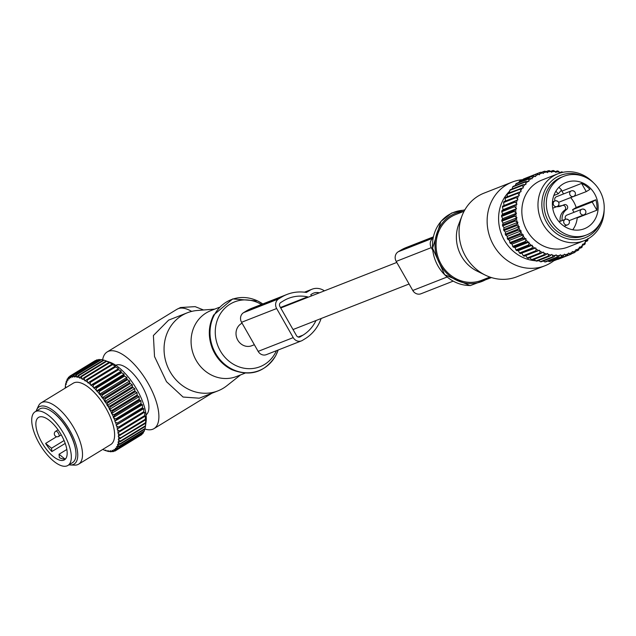 <?xml version="1.0" encoding="UTF-8"?>
<svg xmlns="http://www.w3.org/2000/svg" width="636" height="636" viewBox="0 0 636 636"><rect width="100%" height="100%" fill="white"/><g stroke="black" fill="none" stroke-linecap="round" stroke-linejoin="round"><path stroke-width="0.95" d="M447.148 276.994L412.78 290.485A7.187 6.527 68.6 0 0 420.992 293.76L453.158 281.136M412.78 290.485L396.196 261.404A7.187 6.527 68.6 0 1 398.223 251.761L400.553 250.345A43.431 39.424 68.6 0 1 406.158 247.555L433.386 236.87M433.132 238.103A7.187 6.527 68.6 0 0 431.28 247.635L396.196 261.404M432.766 250.242L431.28 247.635M307.904 297.322L307.633 296.853L280.46 307.514M316.005 320.528A39.289 35.664 -111.4 0 1 302.998 335.132L298.181 337.024M307.633 296.853A39.289 35.664 -111.4 0 0 288.521 298.348A39.289 35.664 -111.4 0 0 283.449 300.868L280.746 302.521A2.997 2.719 -111.4 0 0 279.904 306.536L296.487 335.609A2.997 2.719 -111.4 0 0 300.295 336.786L302.998 335.132M311.489 295.915L310.773 294.667L312.173 293.816A10.78 9.786 -111.4 0 1 313.564 293.124A10.78 9.786 -111.4 0 1 319.328 292.838M321.148 318.509A43.479 39.472 -111.4 0 1 305.065 338.765L302.362 340.419A7.187 6.527 -111.4 0 1 301.44 340.88A7.187 6.527 -111.4 0 1 293.228 337.605L276.644 308.524A7.187 6.527 -111.4 0 1 278.671 298.88L281.374 297.235A43.479 39.472 -111.4 0 1 286.987 294.444A43.479 39.472 -111.4 0 1 306.377 292.457L310.098 290.183A14.978 13.595 -111.4 0 1 312.03 289.221A14.978 13.595 -111.4 0 1 324.392 290.851M301.44 340.88L266.349 354.65A7.187 6.527 -111.4 0 1 258.144 351.374L241.561 322.293A7.187 6.527 -111.4 0 1 243.588 312.65L246.291 311.004A43.479 39.472 -111.4 0 1 251.904 308.214L286.987 294.444M242.07 323.191A12.283 11.146 68.6 0 0 241.235 323.652A12.283 11.146 68.6 0 0 237.315 339.258A12.283 11.146 68.6 0 0 251.792 345.73L254.352 344.72M583.983 176.625A33.525 30.433 68.6 0 0 551.913 180.696A33.525 30.433 68.6 0 0 543.057 213.688A33.525 30.433 68.6 0 0 571.176 239.502A33.525 30.433 68.6 0 0 601.354 220.899M604.152 209.856A35.942 32.627 -111.4 0 1 584.198 240.702A35.942 32.627 -111.4 0 1 539.272 214.841A35.942 32.627 -111.4 0 1 557.931 173.779A35.942 32.627 -111.4 0 1 593.539 182.818M502.456 224.961L515.088 220A43.733 39.694 68.6 0 0 515.295 220.986L502.663 225.947A43.733 39.694 68.6 0 1 502.456 224.961L503.132 223.196L516.996 217.758L515.088 220M559.767 172.571L561.644 171.839A43.733 39.694 68.6 0 1 562.55 172.086L562.796 172.34M555.284 171.704L557.239 170.933A43.733 39.694 68.6 0 1 558.17 171.084L559.553 172.253A42.532 38.613 -111.4 0 0 556.611 171.792L557.239 170.933M550.649 171.402L552.803 170.559A43.733 39.694 68.6 0 1 553.733 170.591L555.244 171.656A42.532 38.613 -111.4 0 0 552.294 171.545L552.803 170.559M516.996 217.758L516.209 217.099A42.532 38.613 -111.4 0 1 515.875 213.935L516.519 213.211L502.663 218.649L501.573 216.455A43.733 39.694 68.6 0 1 501.565 215.461L502.655 214.109L516.512 208.672L515.868 207.853A42.532 38.613 -111.4 0 1 516.186 204.736L501.852 210.739L503.108 209.634L516.973 204.188L516.408 203.313A42.532 38.613 -111.4 0 1 517.044 200.268L502.631 206.112L517.887 199.823L517.418 198.885A42.532 38.613 -111.4 0 1 518.364 195.968L519.254 195.626L518.881 194.648A42.532 38.613 -111.4 0 1 520.129 191.873L521.059 191.643L520.781 190.633A42.532 38.613 -111.4 0 1 522.323 188.049L523.269 187.93L523.094 186.897A42.532 38.613 -111.4 0 1 524.907 184.527L525.869 184.519L525.797 183.486A42.532 38.613 -111.4 0 1 527.848 181.363L528.818 181.475L528.858 180.441A42.532 38.613 -111.4 0 1 531.124 178.589L532.086 178.811L532.229 177.794A42.532 38.613 -111.4 0 1 534.693 176.236L535.623 176.57L535.878 175.584A42.532 38.613 -111.4 0 1 538.501 174.344L539.408 174.781L539.757 173.835A42.532 38.613 -111.4 0 1 542.516 172.92L543.367 173.461L543.82 172.571A42.532 38.613 -111.4 0 1 546.674 171.99L547.477 172.626L548.017 171.807A42.532 38.613 -111.4 0 1 550.935 171.569L549.313 170.623A43.733 39.694 68.6 0 0 548.391 170.702L545.958 171.656M546.674 171.99L544.949 171.187A43.733 39.694 68.6 0 0 544.05 171.37L541.26 172.459M542.516 172.92L540.703 172.261A43.733 39.694 68.6 0 0 539.837 172.547L527.18 177.547M536.625 173.835A43.733 39.694 68.6 0 0 535.798 174.232L523.166 179.185A43.733 39.694 68.6 0 1 523.992 178.796L536.625 173.835L538.501 174.344M532.761 175.902A43.733 39.694 68.6 0 0 531.982 176.395L519.358 181.347A43.733 39.694 68.6 0 1 520.129 180.855L532.761 175.902L534.693 176.236M529.16 178.422A43.733 39.694 68.6 0 0 528.444 179.01L515.812 183.963A43.733 39.694 68.6 0 1 516.527 183.383L529.16 178.422L531.124 178.589M525.869 181.379A43.733 39.694 68.6 0 0 525.225 182.047L512.592 187A43.733 39.694 68.6 0 1 513.236 186.332L525.869 181.379L527.848 181.363M522.927 184.718A43.733 39.694 68.6 0 0 522.355 185.466L509.722 190.426A43.733 39.694 68.6 0 1 510.295 189.679L522.927 184.718L524.907 184.527M520.359 188.415A43.733 39.694 68.6 0 0 519.874 189.234L507.25 194.187A43.733 39.694 68.6 0 1 507.735 193.376L522.323 188.049M518.213 192.422A43.733 39.694 68.6 0 0 517.823 193.296L505.191 198.249A43.733 39.694 68.6 0 1 505.58 197.383L520.129 191.873M516.504 196.683A43.733 39.694 68.6 0 0 516.209 197.605L503.577 202.566A43.733 39.694 68.6 0 1 503.871 201.644L518.364 195.968M515.255 201.159A43.733 39.694 68.6 0 0 515.057 202.113L502.424 207.074A43.733 39.694 68.6 0 1 502.631 206.112M514.484 205.778A43.733 39.694 68.6 0 0 514.389 206.764L501.756 211.716A43.733 39.694 68.6 0 1 501.852 210.739M501.573 216.455L514.198 211.494A43.733 39.694 68.6 0 1 514.198 210.5L501.565 215.461M501.876 221.217L514.508 216.256A43.733 39.694 68.6 0 1 514.405 215.262L501.772 220.215A43.733 39.694 68.6 0 0 501.876 221.217L503.132 223.196M557.931 173.779L541.793 180.115A35.942 32.627 68.6 0 0 523.134 221.177A35.942 32.627 68.6 0 0 568.051 247.03L584.198 240.702M587.958 238.421L587.847 240.201A43.733 39.694 -111.4 0 1 587.322 240.988L586.289 240.901A42.532 38.613 -111.4 0 0 587.481 239.168M585.446 241.998A42.532 38.613 -111.4 0 1 583.514 244.248L584.563 244.51A43.733 39.694 -111.4 0 0 585.168 243.803L585.327 240.965L586.289 240.901M582.568 245.234A42.532 38.613 -111.4 0 1 580.398 247.221L581.439 247.666A43.733 39.694 -111.4 0 0 582.123 247.038L582.552 244.192L583.514 244.248M579.348 248.08A42.532 38.613 -111.4 0 1 576.971 249.789L577.989 250.409A43.733 39.694 -111.4 0 0 578.736 249.869L579.436 247.054L580.398 247.221M575.826 250.512A42.532 38.613 -111.4 0 1 573.282 251.912L574.252 252.707A43.733 39.694 -111.4 0 0 575.055 252.261L576.025 249.511L576.971 249.789M572.058 252.492A42.532 38.613 -111.4 0 1 569.363 253.573L570.277 254.527A43.733 39.694 -111.4 0 0 570.428 254.464A43.733 39.694 -111.4 0 0 571.12 254.185L572.36 251.53L573.282 251.912M568.083 254.003A42.532 38.613 -111.4 0 1 565.269 254.75L566.104 255.855A43.733 39.694 -111.4 0 0 566.994 255.616L568.481 253.088L569.363 253.573M563.949 255.02A42.532 38.613 -111.4 0 1 561.055 255.426L561.795 256.674A43.733 39.694 -111.4 0 0 562.709 256.546L564.442 254.169L565.269 254.75M559.704 255.537A42.532 38.613 -111.4 0 1 556.762 255.593L557.398 256.968A43.733 39.694 -111.4 0 0 558.321 256.952L560.284 254.75L561.055 255.426M555.395 255.545A42.532 38.613 -111.4 0 1 552.446 255.251L552.962 256.745A43.733 39.694 -111.4 0 0 553.892 256.833L556.063 254.837L556.762 255.593M551.086 255.036A42.532 38.613 -111.4 0 1 548.16 254.408L548.542 255.99A43.733 39.694 -111.4 0 0 549.464 256.189L551.825 254.424L552.446 255.251M546.825 254.034L545.1 255.036A43.733 39.694 -111.4 0 1 544.201 254.734L543.963 253.064A42.532 38.613 -111.4 0 0 546.825 254.034L547.62 253.51L548.16 254.408M542.659 252.532L540.846 253.382A43.733 39.694 -111.4 0 1 539.98 252.969L539.892 251.236A42.532 38.613 -111.4 0 0 542.659 252.532L543.51 252.11L543.963 253.064M538.644 250.568L536.76 251.244A43.733 39.694 -111.4 0 1 535.933 250.735L536.005 248.954A42.532 38.613 -111.4 0 0 538.644 250.568L539.543 250.25L539.892 251.236M534.82 248.143L532.896 248.644A43.733 39.694 -111.4 0 1 532.117 248.048L532.348 246.251A42.532 38.613 -111.4 0 0 534.82 248.143L535.758 247.945L536.005 248.954M531.251 245.305A42.532 38.613 -111.4 0 1 528.969 243.143L528.564 244.947A43.733 39.694 -111.4 0 0 529.287 245.631L532.205 245.218L532.348 246.251M527.96 242.078A42.532 38.613 -111.4 0 1 525.9 239.677L525.328 241.473A43.733 39.694 -111.4 0 0 525.98 242.229L528.929 242.101L528.969 243.143M525.002 238.508A42.532 38.613 -111.4 0 1 523.182 235.892L522.45 237.657A43.733 39.694 -111.4 0 0 523.023 238.476L525.964 238.651L525.9 239.677M522.402 234.636L520.447 234.43A43.733 39.694 -111.4 0 1 519.962 233.547L520.852 231.838A42.532 38.613 -111.4 0 0 522.402 234.636L523.356 234.883L523.182 235.892M520.2 230.51L518.284 230.129A43.733 39.694 -111.4 0 1 517.887 229.206L518.936 227.569A42.532 38.613 -111.4 0 0 520.2 230.51L521.13 230.868L520.852 231.838M518.42 226.178A42.532 38.613 -111.4 0 1 517.458 223.117L516.257 224.667A43.733 39.694 -111.4 0 0 516.559 225.629L519.31 226.639L518.936 227.569M502.663 225.947L504.07 227.688L517.927 222.25L515.295 220.986M517.084 221.686A42.532 38.613 -111.4 0 1 516.432 218.561M516.209 217.099L514.508 216.256M515.875 213.935L514.405 215.262M502.663 218.649L501.772 220.215M516.519 213.211L514.198 211.494M515.796 212.472A42.532 38.613 -111.4 0 1 515.796 209.316L514.198 210.5M516.512 208.672L515.796 209.316M515.868 207.853L514.389 206.764M502.655 214.109L501.756 211.716M516.973 204.188L516.186 204.736M516.408 203.313L515.057 202.113M503.108 209.634L502.424 207.074M517.887 199.823L517.044 200.268M517.418 198.885L516.209 197.605M504.03 205.261L503.577 202.566M518.881 194.648L517.823 193.296M505.397 201.063L505.191 198.249M520.781 190.633L519.874 189.234M507.202 197.081L507.25 194.187M523.094 186.897L522.355 185.466M509.412 193.368L509.722 190.426M525.797 183.486L525.225 182.047M512.211 188.924L512.592 187M528.858 180.441L528.444 179.01M515.367 185.497L515.812 183.963M532.229 177.794L531.982 176.395M518.928 182.445L519.358 181.347M535.878 175.584L535.798 174.232M522.864 179.781L523.166 179.185M539.757 173.835L539.837 172.547M543.82 172.571L544.05 171.37M548.017 171.807L548.391 170.702M552.294 171.545L551.674 172.292L550.935 171.569M556.611 171.792L555.912 172.451L555.244 171.656M560.077 173.032L559.553 172.253M560.372 172.944L561.644 171.839M560.904 172.547A42.532 38.613 -111.4 0 1 561.381 172.666M504.07 227.688L503.625 229.628L516.257 224.667M517.927 222.25L517.458 223.117M503.625 229.628A43.733 39.694 68.6 0 0 503.927 230.59L516.559 225.629M503.927 230.59L505.453 232.076L519.31 226.639M505.453 232.076L505.254 234.159L517.887 229.206M505.254 234.159A43.733 39.694 68.6 0 0 505.652 235.089L518.284 230.129M505.652 235.089L507.274 236.306L521.13 230.868M507.274 236.306L507.329 238.508L519.962 233.547M507.329 238.508A43.733 39.694 68.6 0 0 507.814 239.39L520.447 234.43M507.814 239.39L509.5 240.329L523.356 234.883M509.5 240.329L509.818 242.61L522.45 237.657M509.818 242.61A43.733 39.694 68.6 0 0 510.39 243.437L523.023 238.476M510.39 243.437L512.107 244.089L525.964 238.651M512.107 244.089L512.703 246.426L525.328 241.473M512.703 246.426A43.733 39.694 68.6 0 0 513.347 247.181L525.98 242.229M513.347 247.181L515.065 247.547L528.929 242.101M515.065 247.547L515.931 249.908L528.564 244.947M515.931 249.908A43.733 39.694 68.6 0 0 516.655 250.592L529.287 245.631M516.655 250.592L518.34 250.656L532.205 245.218M518.34 250.656L519.485 253.009L532.117 248.048M519.485 253.009A43.733 39.694 68.6 0 0 520.264 253.605L532.896 248.644M520.264 253.605L535.758 247.945M521.894 253.382L523.301 255.696L535.933 250.735M523.301 255.696A43.733 39.694 68.6 0 0 524.136 256.197L536.76 251.244M524.136 256.197L539.543 250.25M525.678 255.688L527.347 257.93L539.98 252.969M527.347 257.93A43.733 39.694 68.6 0 0 528.222 258.335L540.846 253.382M529.653 257.556L531.569 259.687L544.201 254.734M531.569 259.687A43.733 39.694 68.6 0 0 532.467 259.997L545.1 255.036M533.763 258.947L535.917 260.951L548.542 255.99M535.917 260.951A43.733 39.694 68.6 0 0 536.832 261.15L549.464 256.189M538.684 260.426L540.33 261.698L552.962 256.745M540.33 261.698A43.733 39.694 68.6 0 0 541.26 261.793L553.892 256.833M543.303 260.991L544.766 261.929L557.398 256.968M544.766 261.929A43.733 39.694 68.6 0 0 545.688 261.905L558.321 256.952M547.978 261.006L549.162 261.627L561.795 256.674M549.162 261.627A43.733 39.694 68.6 0 0 550.076 261.499L562.709 256.546M552.676 260.482L553.471 260.816L566.104 255.855M553.471 260.816A43.733 39.694 68.6 0 0 554.361 260.577L566.994 255.616M557.367 259.401L570.277 254.527M571.303 253.859L574.252 252.707M575.429 251.411L577.989 250.409M579.189 248.549L581.439 247.666M582.544 245.305L584.563 244.51M585.414 241.736L587.322 240.988M489.903 277.058L481.524 280.349A35.346 32.086 -111.4 0 1 470.783 282.368A35.346 32.086 -111.4 0 1 436.988 253.414A35.346 32.086 -111.4 0 1 455.702 214.547L464.081 211.255M539.177 260.808A40.116 36.411 -111.4 0 1 537.977 260.832A40.116 36.411 -111.4 0 1 537.643 260.832M535.711 260.76A40.116 36.411 -111.4 0 1 501.359 233.841A40.116 36.411 -111.4 0 1 509.651 191.134M553.892 260.704A44.925 40.783 -111.4 0 1 544.909 265.769A44.925 40.783 -111.4 0 1 531.259 268.344A44.925 40.783 -111.4 0 1 488.289 231.528A44.925 40.783 -111.4 0 1 512.083 182.119A44.925 40.783 -111.4 0 1 522.935 179.654M512.083 182.119L484.02 193.137A44.925 40.783 68.6 0 0 462.062 215.699A44.925 40.783 68.6 0 0 485.403 275.173A44.925 40.783 68.6 0 0 503.195 279.355A44.925 40.783 68.6 0 0 516.845 276.779L544.909 265.769M485.403 275.173L477.087 271.111A35.346 32.086 -111.4 0 1 458.731 224.325L462.062 215.699M573.744 191.182A2.997 2.719 68.6 0 0 571.319 190.887L556.349 196.763A2.997 2.719 68.6 0 0 555.069 200.873M584.222 209.538A2.997 2.719 68.6 0 0 581.789 209.244L566.819 215.119A2.997 2.719 68.6 0 0 565.539 219.229M586.766 234.867L584.428 235.781A31.45 28.548 -111.4 0 1 549.544 223.125A31.45 28.548 -111.4 0 1 551.142 184.551A31.45 28.548 -111.4 0 1 561.445 177.229L563.782 176.307A31.45 28.548 -111.4 0 1 598.667 188.964A31.45 28.548 -111.4 0 1 597.069 227.537A31.45 28.548 -111.4 0 1 586.766 234.867A31.45 28.548 -111.4 0 1 551.881 222.21A31.45 28.548 -111.4 0 1 553.479 183.637A31.45 28.548 -111.4 0 1 563.782 176.307M595.805 199.784L592.188 201.994L596.87 210.206A24.86 22.57 68.6 0 0 595.805 199.784L576.16 207.495L572.535 209.705L592.188 201.994M592.506 222.942A24.86 22.57 -111.4 0 1 584.357 228.729A24.86 22.57 -111.4 0 1 556.786 218.728A24.86 22.57 -111.4 0 1 558.042 188.232A24.86 22.57 -111.4 0 1 566.191 182.445A24.86 22.57 -111.4 0 1 593.77 192.446A24.86 22.57 -111.4 0 1 592.506 222.942M558.909 187.294L561.588 189.973L558.328 193.757L555.84 191.261M586.265 191.611L589.882 189.401A24.86 22.57 68.6 0 0 581.582 183.406L586.265 191.611L566.541 199.195M553.821 195.522L558.328 193.757M572.535 209.705L574.014 212.297M577.019 217.552L577.218 217.917L596.87 210.206M560.952 190.713A24.86 22.57 -111.4 0 1 561.938 191.118L581.582 183.406M561.938 191.118L563.544 193.94M570.754 197.701A24.86 22.57 -111.4 0 1 576.16 207.495M577.218 217.917A24.86 22.57 -111.4 0 1 572.758 229.771M562.176 220.541A11.981 10.876 -111.4 0 1 566.612 209.475A2.695 2.449 -111.4 0 0 563.949 204.808A11.981 10.876 -111.4 0 1 562.971 205.253A11.981 10.876 -111.4 0 1 558.066 205.865M556.603 206.7A11.981 10.876 68.6 0 0 560.984 206.04L562.971 205.253M560.189 221.32A11.981 10.876 68.6 0 1 564.625 210.254A2.695 2.449 68.6 0 0 562.733 205.349M115.792 365.295A29.057 12.036 58.6 0 1 132.67 373.197A29.057 12.036 58.6 0 1 147.457 398.438A29.057 12.036 58.6 0 1 146.081 414.847M75.7 450.383A30.552 12.656 -121.4 0 0 59.864 418.679A30.552 12.656 -121.4 0 0 52.073 411.723M68.942 464.821A33.525 13.881 -121.4 0 0 70.397 464.98A33.525 13.881 -121.4 0 0 76.988 448.499A33.525 13.881 -121.4 0 0 60.182 417.041A33.525 13.881 -121.4 0 0 36.657 409.783A33.525 13.881 -121.4 0 0 36.133 411.15M36.657 409.783L38.47 405.943A35.942 14.89 58.6 0 1 41.149 402.827A35.942 14.89 58.6 0 1 63.695 413.726A35.942 14.89 58.6 0 1 78.641 464.161A35.942 14.89 58.6 0 1 74.643 465.123L70.397 464.98M124.576 376.075L99.454 391.426A43.733 18.11 -121.4 0 0 98.834 390.703L123.956 375.351A43.733 18.11 -121.4 0 1 124.576 376.075L126.906 377.466L99.335 394.312L99.454 391.426M103.453 449.596L102.833 449.509A42.532 17.617 58.6 0 1 102.706 449.453M106.228 450.757L105.465 450.558L106.148 450.805M109.026 451.345L108.724 451.528A43.733 18.11 -121.4 0 1 108.2 451.417L106.26 450.789A42.532 17.617 58.6 0 0 107.929 451.155L108.724 451.528M111.705 451.425L111.109 451.791A43.733 18.11 -121.4 0 1 110.632 451.775L108.669 451.25A42.532 17.617 58.6 0 0 110.203 451.298L111.109 451.791M114.226 451.003L113.28 451.584A43.733 18.11 -121.4 0 1 112.842 451.663L110.879 451.25A42.532 17.617 58.6 0 0 112.254 450.988L113.28 451.584M140.341 435.501L115.196 450.916A43.733 18.11 -121.4 0 1 114.814 451.091L112.85 450.797A42.532 17.617 58.6 0 0 114.059 450.232L115.196 450.916M141.971 434.428L116.849 449.787A43.733 18.11 -121.4 0 1 116.523 450.057L141.645 434.706A43.733 18.11 -121.4 0 0 141.971 434.428L142.186 433.76M143.331 432.862L118.201 448.213A43.733 18.11 -121.4 0 1 117.946 448.579L143.068 433.227A43.733 18.11 -121.4 0 0 143.331 432.862L143.649 431.645M119.059 446.671A43.733 18.11 -121.4 0 0 119.258 446.218L144.38 430.866A43.733 18.11 -121.4 0 1 144.181 431.319L119.059 446.671L117.183 446.806A42.532 17.617 58.6 0 0 117.803 445.367L119.258 446.218M119.862 444.357A43.733 18.11 -121.4 0 0 119.989 443.825L145.111 428.473A43.733 18.11 -121.4 0 1 144.984 429.006L119.862 444.357L118.034 444.643A42.532 17.617 58.6 0 0 118.439 442.95L119.989 443.825M120.331 441.67A43.733 18.11 -121.4 0 0 120.395 441.058L145.517 425.707A43.733 18.11 -121.4 0 1 145.453 426.311L120.331 441.67L118.574 442.115A42.532 17.617 58.6 0 0 118.757 440.184L120.395 441.058M120.474 438.633A43.733 18.11 -121.4 0 0 120.458 437.958L145.58 422.606A43.733 18.11 -121.4 0 1 145.596 423.282L118.789 439.238A42.532 17.617 58.6 0 0 118.741 437.091L120.458 437.958M120.284 435.294A43.733 18.11 -121.4 0 0 120.196 434.563L145.318 419.203A43.733 18.11 -121.4 0 1 145.406 419.935L118.678 436.058A42.532 17.617 58.6 0 0 118.415 433.72L120.196 434.563M119.751 431.685A43.733 18.11 -121.4 0 0 119.6 430.898L144.722 415.547A43.733 18.11 -121.4 0 1 144.881 416.334L118.24 432.607A42.532 17.617 58.6 0 0 117.755 430.111L119.6 430.898M118.9 427.853A43.733 18.11 -121.4 0 0 118.686 427.026L143.808 411.675A43.733 18.11 -121.4 0 1 144.022 412.502L117.485 428.926A42.532 17.617 58.6 0 0 116.793 426.303L118.686 427.026M117.732 423.846A43.733 18.11 -121.4 0 0 117.453 422.988L142.575 407.636A43.733 18.11 -121.4 0 1 142.862 408.487L116.42 425.063A42.532 17.617 58.6 0 0 115.521 422.344L117.453 422.988M116.269 419.712A43.733 18.11 -121.4 0 0 115.919 418.83L141.049 403.478A43.733 18.11 -121.4 0 1 141.391 404.353L116.269 419.712L115.06 421.064A42.532 17.617 58.6 0 0 113.971 418.281L115.919 418.83M114.512 415.491A43.733 18.11 -121.4 0 0 114.114 414.608L139.236 399.249A43.733 18.11 -121.4 0 1 139.634 400.139L114.512 415.491L113.423 416.978A42.532 17.617 58.6 0 0 112.151 414.163L114.114 414.608M112.5 411.253A43.733 18.11 -121.4 0 0 112.047 410.371L137.169 395.012A43.733 18.11 -121.4 0 1 137.622 395.902L112.5 411.253L111.523 412.859A42.532 17.617 58.6 0 0 110.084 410.045L112.047 410.371M110.251 407.04A43.733 18.11 -121.4 0 0 109.75 406.166L134.872 390.806A43.733 18.11 -121.4 0 1 135.373 391.681L110.251 407.04L109.384 408.749A42.532 17.617 58.6 0 0 107.802 405.967L109.75 406.166M107.786 402.898A43.733 18.11 -121.4 0 0 107.246 402.047L132.375 386.688A43.733 18.11 -121.4 0 1 132.908 387.547L107.786 402.898L107.039 404.695A42.532 17.617 58.6 0 0 105.322 401.992L107.246 402.047M130.269 383.532A43.733 18.11 -121.4 0 0 129.696 382.713L104.574 398.064A43.733 18.11 -121.4 0 1 105.147 398.883L130.269 383.532L132.256 384.748L104.686 401.594L105.147 398.883M126.882 378.913L101.76 394.272A43.733 18.11 -121.4 0 1 102.356 395.043L127.478 379.692A43.733 18.11 -121.4 0 0 126.882 378.913L126.906 377.466M78.641 464.161L110.744 444.54A35.942 14.89 -121.4 0 0 95.79 394.105A35.942 14.89 -121.4 0 0 73.251 383.206L41.149 402.827M65.214 388.111A42.532 17.617 58.6 0 1 65.269 387.022L65.468 386.37M65.269 387.022L65.778 387.054L65.357 386.132A42.532 17.617 58.6 0 1 65.405 385.734A42.532 17.617 58.6 0 1 65.643 384.319L65.715 383.548A43.733 18.11 58.6 0 0 65.619 384.112L65.428 385.535M65.834 383.532A42.532 17.617 58.6 0 1 66.343 381.966L66.351 381.036A43.733 18.11 58.6 0 0 66.192 381.528L66.2 384.446L65.643 384.319M66.629 381.306A42.532 17.617 58.6 0 1 67.352 380.01L67.313 378.929A43.733 18.11 58.6 0 0 67.082 379.334L66.931 382.196L66.343 381.966M67.734 379.469A42.532 17.617 58.6 0 1 68.656 378.46L68.585 377.228A43.733 18.11 58.6 0 0 68.291 377.546L67.965 380.336L67.352 380.01M69.125 378.054A42.532 17.617 58.6 0 1 70.246 377.339L70.151 375.971A43.733 18.11 58.6 0 0 70.119 375.987A43.733 18.11 58.6 0 0 69.793 376.194L69.292 378.881L68.656 378.46M70.803 377.076L71.582 375.296A43.733 18.11 58.6 0 1 71.987 375.168L72.099 376.663A42.532 17.617 58.6 0 0 70.803 377.076L70.898 377.848L70.246 377.339M72.735 376.536L73.633 374.858A43.733 18.11 58.6 0 1 74.086 374.827L74.189 376.433A42.532 17.617 58.6 0 0 72.735 376.536L72.758 377.251L72.099 376.663M74.897 376.456L75.907 374.882A43.733 18.11 58.6 0 1 76.415 374.946L76.503 376.663A42.532 17.617 58.6 0 0 74.897 376.456L74.849 377.1L74.189 376.433M77.274 376.83L78.395 375.375A43.733 18.11 58.6 0 1 78.944 375.542L78.999 377.347A42.532 17.617 58.6 0 0 77.274 376.83L77.155 377.394L76.503 376.663M79.826 377.657A42.532 17.617 58.6 0 1 81.654 378.468L81.639 376.591A43.733 18.11 58.6 0 0 81.058 376.329L79.635 378.134L78.999 377.347M82.529 378.913A42.532 17.617 58.6 0 1 84.437 380.026L84.469 378.086A43.733 18.11 58.6 0 0 83.865 377.736L82.267 379.302L81.654 378.468M85.343 380.598A42.532 17.617 58.6 0 1 87.315 381.99L87.402 380.002A43.733 18.11 58.6 0 0 86.782 379.565L85.017 380.9L84.437 380.026M88.237 382.689L89.771 381.815A43.733 18.11 58.6 0 1 90.407 382.331L90.24 384.343A42.532 17.617 58.6 0 0 88.237 382.689L87.315 381.99M91.179 385.162L92.808 384.438A43.733 18.11 58.6 0 1 93.436 385.034L93.198 387.046A42.532 17.617 58.6 0 0 91.179 385.162L90.24 384.343M94.128 387.976A42.532 17.617 58.6 0 1 96.131 390.083L96.465 388.079A43.733 18.11 58.6 0 0 95.837 387.411L93.635 387.976L93.198 387.046M123.956 375.351L124.076 374.159L96.513 391.005L98.834 390.703M97.054 391.108A42.532 17.617 58.6 0 1 99.017 393.406M99.335 394.312L101.76 394.272M99.916 394.519A42.532 17.617 58.6 0 1 101.824 396.983L102.356 395.043M127.478 379.692L129.641 381.004L102.078 397.858L101.824 396.983M102.078 397.858L104.574 398.064M129.641 381.004L129.696 382.713M102.682 398.16A42.532 17.617 58.6 0 1 104.503 400.76M104.686 401.594L105.322 401.992M132.256 384.748L132.375 386.688M132.908 387.547L134.713 388.636L107.15 405.482L107.039 404.695M107.15 405.482L107.802 405.967M134.713 388.636L134.872 390.806M135.373 391.681L136.986 392.627L109.424 409.473L109.384 408.749M109.424 409.473L110.084 410.045M136.986 392.627L137.169 395.012M137.622 395.902L139.053 396.665L111.491 413.519L111.523 412.859M111.491 413.519L112.151 414.163M139.053 396.665L139.236 399.249M139.634 400.139L140.882 400.712L113.319 417.566L113.423 416.978M113.319 417.566L113.971 418.281M140.882 400.712L141.049 403.478M141.391 404.353L142.448 404.719L115.06 421.064M114.885 421.565L115.521 422.344M142.448 404.719L142.575 407.636M142.862 408.487L143.744 408.63L116.42 425.063M116.173 425.476L116.793 426.303M143.744 408.63L143.808 411.675M144.022 412.502L117.485 428.926M117.175 429.244L117.755 430.111M144.738 412.398L144.722 415.547M145.318 419.203L145.429 415.976L144.881 416.334M118.415 433.72L117.867 432.83L118.24 432.607M145.58 422.606L145.811 419.331L145.406 419.935M118.741 437.091L118.24 436.177L118.678 436.058M87.848 382.888L115.41 366.042L112.524 364.651A43.733 18.11 -121.4 0 0 111.904 364.213L112.58 364.046L109.591 362.727A43.733 18.11 -121.4 0 0 108.987 362.377L106.761 361.232A43.733 18.11 -121.4 0 0 106.18 360.978L109.949 362.258A38.939 16.131 -121.4 0 1 125.888 374.254A38.939 16.131 -121.4 0 1 146.113 421.43L145.541 425.73L145.596 423.282M118.757 440.184L118.304 439.261L118.789 439.238M145.453 426.311L145.111 428.473M118.439 442.95L118.042 442.036L118.574 442.115M117.803 445.367L117.469 444.461L118.034 444.643M144.73 429.157L144.38 430.866M118.201 448.213L116.849 447.402L116.579 446.52L117.183 446.806M116.849 447.402A42.532 17.617 58.6 0 1 116.03 448.563L117.946 448.579M116.849 449.787L115.601 449.032L115.394 448.189L116.03 448.563M115.601 449.032A42.532 17.617 58.6 0 1 114.575 449.898L116.523 450.057M114.059 450.232L113.931 449.429L114.575 449.898M112.254 450.988L112.198 450.248L112.85 450.797M110.203 451.298L110.219 450.622L110.879 451.25M107.929 451.155L108.017 450.55L108.669 451.25M103.143 449.183L103.684 449.891A42.532 17.617 58.6 0 0 104.908 450.368A42.532 17.617 58.6 0 0 105.465 450.558L105.624 450.034L106.26 450.789M124.076 374.159L121.587 372.72L96.465 388.079M96.513 391.005L96.131 390.083M121.587 372.72A43.733 18.11 -121.4 0 0 120.959 372.06L95.837 387.411M120.959 372.06L121.198 371.122L93.635 387.976M121.198 371.122L118.566 369.675L93.436 385.034M118.566 369.675A43.733 18.11 -121.4 0 0 117.93 369.087L92.808 384.438M117.93 369.087L90.733 385.257M118.296 368.411L115.529 366.972L90.407 382.331M115.529 366.972A43.733 18.11 -121.4 0 0 114.901 366.455L89.771 381.815M115.41 366.042L114.901 366.455M112.524 364.651L87.402 380.002M111.904 364.213L86.782 379.565M109.591 362.727L84.469 378.086M108.987 362.377L83.865 377.736M106.761 361.232L81.639 376.591M106.18 360.978L81.058 376.329M106.236 360.938L104.066 360.183L78.944 375.542M104.066 360.183A43.733 18.11 -121.4 0 0 103.517 360.024L78.395 375.375M103.342 360.127L101.537 359.594L76.415 374.946M101.537 359.594A43.733 18.11 -121.4 0 0 101.029 359.531L75.907 374.882M100.591 359.801L99.208 359.467L74.086 374.827M99.208 359.467A43.733 18.11 -121.4 0 0 98.755 359.499L73.633 374.858M97.992 359.968L97.117 359.809L71.987 375.168M97.117 359.809A43.733 18.11 -121.4 0 0 96.704 359.944L71.582 375.296M95.551 360.652L70.151 375.971M69.658 376.568L68.585 377.228M68.012 378.5L67.313 378.929M102.619 359.912A44.925 18.611 58.6 0 1 107.182 351.931A44.925 18.611 58.6 0 1 108.398 351.326A44.925 18.611 58.6 0 1 147.329 381.966A44.925 18.611 58.6 0 1 154.039 428.6A44.925 18.611 58.6 0 1 152.823 429.213A44.925 18.611 58.6 0 1 144.913 429.046M217.973 390.854L199.267 398.2L183.065 397.039L166.497 381.687L154.524 356.558L153.395 335.53L168.627 320.123L187.342 312.785A41.936 38.065 -111.4 0 0 168.85 329.464A41.936 38.065 68.6 0 0 174.081 377.601A41.936 38.065 68.6 0 0 217.973 390.854A41.936 38.065 68.6 0 0 226.845 385.75L240.567 374.906M245.035 373.157L236.52 376.496A35.346 32.086 -111.4 0 1 199.529 365.326A35.346 32.086 -111.4 0 1 195.117 324.75A35.346 32.086 -111.4 0 1 210.699 310.694L219.205 307.355M187.342 312.785A41.936 38.065 -111.4 0 1 197.303 310.487L214.737 309.104M276.421 350.698A34.813 31.601 -111.4 0 1 275.372 352.853A34.813 31.601 -111.4 0 1 231.83 363.259A34.813 31.601 -111.4 0 1 219.245 315.734A34.813 31.601 -111.4 0 1 261.428 304.477M35.115 411.778L39.774 408.932A31.45 13.022 58.6 0 1 58.083 416.962A31.45 13.022 58.6 0 1 74.404 444.604A31.45 13.022 58.6 0 1 72.576 462.603L67.925 465.441A31.45 13.022 58.6 0 1 49.608 457.411A31.45 13.022 58.6 0 1 33.287 429.769A31.45 13.022 58.6 0 1 35.115 411.778A31.45 13.022 58.6 0 1 53.432 419.808A31.45 13.022 58.6 0 1 69.753 447.45A31.45 13.022 58.6 0 1 67.925 465.441M51.874 451.568L51.532 448.205L45.601 443.427A24.86 10.295 -121.4 0 0 51.874 451.568L65.222 443.411M37.111 431.621A24.86 10.295 58.6 0 1 38.558 417.399A24.86 10.295 58.6 0 1 53.034 423.743A24.86 10.295 58.6 0 1 65.929 445.598A24.86 10.295 58.6 0 1 64.482 459.82A24.86 10.295 58.6 0 1 50.005 453.476A24.86 10.295 58.6 0 1 37.111 431.621M59.029 454.255L59.371 457.61A24.86 10.295 -121.4 0 0 64.952 459.025L59.029 454.255L66.844 449.469M64.085 440.533L51.532 448.205M56.604 436.709L45.601 443.427M65.898 458.453L64.952 459.025M433.251 237.506L400.553 250.345M433.148 238.063L398.223 251.761M300.295 336.786L299.492 337.104M310.098 290.183L304.859 292.234M293.228 337.605L258.144 351.374M276.644 308.524L241.561 322.293M278.671 298.88L243.588 312.65M281.374 297.235L246.291 311.004M464.646 210.214A38.096 34.583 68.6 0 0 432.583 248.207A38.096 34.583 68.6 0 0 469.901 285.508M489.37 277.272A36.546 33.175 -111.4 0 1 470.863 283.553A36.546 33.175 -111.4 0 1 435.175 249.01A36.546 33.175 -111.4 0 1 463.541 211.47M571.319 190.887A2.997 2.719 68.6 0 0 571.088 196.166A2.997 2.719 68.6 0 0 573.513 196.468A2.997 2.997 0 0 0 574.07 191.182A2.997 2.997 0 0 0 571.319 190.887M557.295 201.238A2.997 2.719 68.6 0 0 553.217 203.393A2.997 2.719 68.6 0 0 557.064 206.517A2.997 2.997 0 0 0 557.621 201.23A2.997 2.997 0 0 0 554.87 200.944L552.469 201.882M567.773 219.595A2.997 2.719 68.6 0 0 563.687 221.749A2.997 2.719 68.6 0 0 567.535 224.874A2.997 2.997 0 0 0 568.091 219.587A2.997 2.997 0 0 0 565.34 219.301L559.076 221.757M581.789 209.244A2.997 2.719 68.6 0 0 581.558 214.523A2.997 2.719 68.6 0 0 583.983 214.825A2.997 2.997 0 0 0 584.54 209.538A2.997 2.997 0 0 0 581.789 209.244M564.625 210.254L566.612 209.475M262.748 303.952A38.096 34.583 68.6 0 0 214.372 314.86A38.096 34.583 68.6 0 0 228.149 366.869A38.096 34.583 68.6 0 0 275.801 355.476A38.096 34.583 68.6 0 0 278.155 350.023M107.182 351.931L176.967 309.279A44.925 18.611 58.6 0 1 178.183 308.675A44.925 18.611 58.6 0 1 191.659 311.401M58.393 436.415A2.997 1.24 -121.4 0 0 58.862 436.352A2.997 1.24 -121.4 0 0 58.623 433.617A2.997 1.24 -121.4 0 0 56.214 431.176A2.997 1.24 -121.4 0 0 55.745 431.24A2.997 2.997 0 0 0 56.747 436.741A2.997 2.997 0 0 0 58.862 436.352L61.271 434.881M57.542 416.405A29.2 12.092 58.6 0 1 74.022 443.379M312.03 289.221L304.461 292.186M280.73 307.983L396.785 262.437M557.804 259.424L570.428 254.464M491.453 277.574L470.163 285.628L444.643 274.704L432.575 248.215L440.899 221.423L451.655 213.012L464.868 209.824M558.607 202.312L573.513 196.468M552.732 208.218L557.064 206.517M564.132 226.209L567.535 224.874M569.077 220.668L583.983 214.825M65.405 385.734L65.516 384.907M104.908 450.368L106.085 450.781M95.241 360.636L70.119 375.987M293.029 329.543L409.083 283.998M262.771 303.944L257.652 300.939L232.681 298.92L213.688 314.979C208.25 325.807 207.877 337.152 212.567 349.021C216.638 358.394 223.061 365.279 231.814 369.675C250.433 376.965 265.085 372.283 275.778 355.627L278.194 349.999M154.039 428.6L211.915 393.231M176.967 309.279L180.505 307.522L195.149 306.639L203.56 309.994M58.059 429.825L55.745 431.24"/></g></svg>
